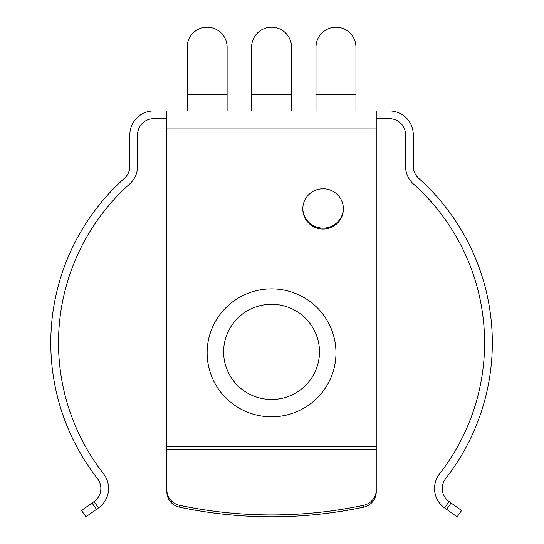 <?xml version="1.0" encoding="UTF-8"?>
<svg xmlns="http://www.w3.org/2000/svg" width="544" height="544" viewBox="0 0 544 544"><rect width="100%" height="100%" fill="white"/><g stroke="black" fill="none" stroke-linecap="round" stroke-linejoin="round"><path stroke-width="0.82" d="M271.558 399.473A47.926 47.593 180 0 0 319.484 351.88A47.926 47.593 180 0 0 271.558 304.286A47.926 47.593 180 0 0 223.625 351.88A47.926 47.593 180 0 0 271.558 399.473M291.53 110.949L291.53 47.172A19.972 19.972 0 0 0 271.558 27.2A19.972 19.972 0 0 0 251.586 47.172L251.586 110.949M187.163 94.84L187.163 47.172A19.972 19.972 0 0 1 207.135 27.2A19.972 19.972 0 0 1 227.106 47.172L227.106 94.84L187.163 94.84L187.163 110.949M316.01 94.84L316.01 47.172A19.972 19.972 0 0 1 335.974 27.2A19.972 19.972 0 0 1 355.946 47.172L355.946 94.84L316.01 94.84L316.01 110.949M451.092 503.037L446.617 509.34L457.123 516.8L461.598 510.496L449.052 501.582A16.102 16.102 0 0 1 445.679 478.55A220.64 220.64 0 0 0 418.662 178.296A16.102 16.102 0 0 1 413.284 166.28L413.284 134.783A23.834 23.834 0 0 0 389.45 110.949L153.666 110.949A23.834 23.834 0 0 0 129.832 134.783L129.832 166.28A16.102 16.102 0 0 1 124.454 178.296A220.64 220.64 0 0 0 97.437 478.55A16.102 16.102 0 0 1 94.064 501.582L81.512 510.496L85.993 516.8L98.539 507.885A23.834 23.834 0 0 0 103.53 473.797A212.915 212.915 0 0 1 129.601 184.062A23.834 23.834 0 0 0 137.557 166.28L137.557 134.783A16.102 16.102 0 0 1 153.666 118.68L166.872 118.68M376.237 110.949L376.237 490.035A16.102 15.626 180 0 1 363.569 505.308A431.623 418.873 180 0 1 271.558 514.937A431.623 418.873 180 0 1 179.547 505.308A16.102 15.626 180 0 1 166.872 490.035L166.872 110.949M446.617 509.34L444.57 507.885A23.834 23.834 0 0 1 439.579 473.797A212.915 212.915 0 0 0 413.508 184.062A23.834 23.834 0 0 1 405.552 166.28L405.552 134.783A16.102 16.102 0 0 0 389.45 118.68L376.237 118.68M323.095 188.768A20.291 20.148 180 0 0 302.797 208.916A20.291 20.148 180 0 0 323.095 229.065A20.291 20.148 180 0 0 343.386 208.916A20.291 20.148 180 0 0 323.095 188.768M302.804 208.461A20.291 20.148 180 0 0 323.095 228.154A20.291 20.148 180 0 0 343.38 208.461M376.237 490.035L376.237 491.898A16.102 15.626 180 0 1 363.569 507.171A431.623 418.873 180 0 1 271.558 516.8A431.623 418.873 180 0 1 179.547 507.171A16.102 15.626 180 0 1 166.872 491.898L166.872 490.035M81.512 510.496L85.993 516.8M227.106 110.949L227.106 94.84M355.946 110.949L355.946 94.84M271.558 416.826A64.423 63.974 180 0 0 335.974 352.852A64.423 63.974 180 0 0 271.558 288.878A64.423 63.974 180 0 0 207.135 352.852A64.423 63.974 180 0 0 271.558 416.826M376.237 449.249L166.872 449.249M179.547 505.308L179.547 507.171M449.052 501.582L444.57 507.885M363.569 505.308L363.569 507.171M94.064 501.582L98.539 507.885M92.018 503.037L96.492 509.34M376.237 446.236L166.872 446.236M376.237 128.948L166.872 128.948M291.53 94.84L251.586 94.84"/></g></svg>
